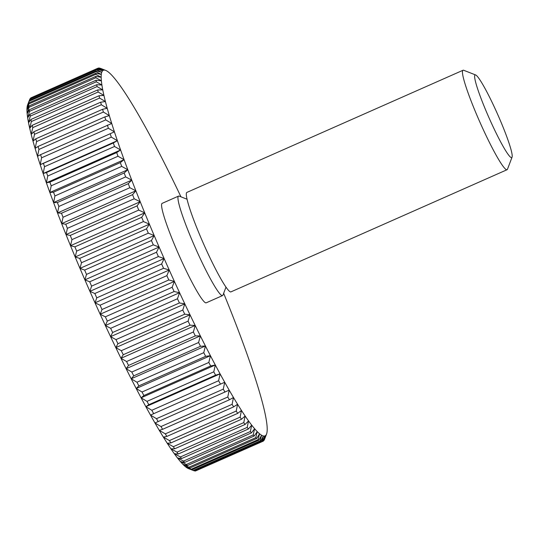 <?xml version="1.0" encoding="UTF-8"?>
<svg xmlns="http://www.w3.org/2000/svg" width="539" height="539" viewBox="0 0 539 539"><rect width="100%" height="100%" fill="white"/><g stroke="black" fill="none" stroke-linecap="round" stroke-linejoin="round"><path stroke-width="0.81" d="M475.681 74.982L463.702 70.279A54.392 5.592 66.1 0 0 463.52 70.218A54.392 5.592 66.1 0 0 463.055 70.245A54.392 5.592 66.1 0 0 479.083 120.291A54.392 5.592 66.1 0 0 506.593 169.751A54.392 5.592 66.1 0 0 507.064 169.724A54.392 5.592 66.1 0 0 507.475 169.226L512.05 157.199A45.195 4.642 66.1 0 0 497.672 114.403A45.195 4.642 66.1 0 0 475.681 74.982A45.195 4.642 66.1 0 0 475.533 74.934A45.195 4.642 66.1 0 0 487.755 114.915A45.195 4.642 66.1 0 0 511.322 157.631A45.195 4.642 66.1 0 0 512.05 157.199M463.055 70.245L186.918 192.396A54.392 5.592 66.1 0 0 202.954 242.449A54.392 5.592 66.1 0 0 230.463 291.909A54.392 5.592 66.1 0 0 230.928 291.882L507.064 169.724M187.087 199.228L179.197 196.135A54.392 5.592 66.1 0 0 179.022 196.075A54.392 5.592 66.1 0 0 178.55 196.102A54.392 5.592 66.1 0 0 194.586 246.148A54.392 5.592 66.1 0 0 222.095 295.608A54.392 5.592 66.1 0 0 222.56 295.581A54.392 5.592 66.1 0 0 222.971 295.082L225.982 287.166M178.55 196.102L162.185 203.344A54.392 5.592 66.1 0 0 178.214 253.391A54.392 5.592 66.1 0 0 205.723 302.851A54.392 5.592 66.1 0 0 206.194 302.824L222.56 295.581M180.969 196.829A199.888 20.549 66.1 0 0 178.369 191.385A199.888 20.549 66.1 0 0 173.181 180.693A199.888 20.549 66.1 0 0 168.033 170.284A199.888 20.549 66.1 0 0 162.953 160.198A199.888 20.549 66.1 0 0 157.954 150.482A199.888 20.549 66.1 0 0 153.063 141.171A199.888 20.549 66.1 0 0 148.292 132.304A199.888 20.549 66.1 0 0 143.657 123.909A199.888 20.549 66.1 0 0 139.19 116.026A199.888 20.549 66.1 0 0 134.898 108.683A199.888 20.549 66.1 0 0 130.802 101.911A199.888 20.549 66.1 0 0 126.914 95.733A199.888 20.549 66.1 0 0 123.256 90.181A199.888 20.549 66.1 0 0 119.833 85.27A199.888 20.549 66.1 0 0 116.667 81.018A199.888 20.549 66.1 0 0 113.769 77.448A199.888 20.549 66.1 0 0 111.142 74.571A199.888 20.549 66.1 0 0 108.811 72.394A199.888 20.549 66.1 0 0 106.776 70.932A199.888 20.549 66.1 0 0 105.691 70.4A199.888 20.549 66.1 0 0 105.044 70.191A199.888 20.549 66.1 0 0 103.623 70.178A199.888 20.549 66.1 0 0 102.525 70.879A199.888 20.549 66.1 0 0 101.743 72.3A199.888 20.549 66.1 0 0 101.292 74.436A199.888 20.549 66.1 0 0 101.17 77.272A199.888 20.549 66.1 0 0 101.372 80.81A199.888 20.549 66.1 0 0 101.898 85.021A199.888 20.549 66.1 0 0 102.754 89.898A199.888 20.549 66.1 0 0 103.926 95.423A199.888 20.549 66.1 0 0 105.415 101.561A199.888 20.549 66.1 0 0 107.221 108.305A199.888 20.549 66.1 0 0 109.329 115.615A199.888 20.549 66.1 0 0 111.728 123.471A199.888 20.549 66.1 0 0 114.416 131.839A199.888 20.549 66.1 0 0 117.381 140.686A199.888 20.549 66.1 0 0 120.608 149.977A199.888 20.549 66.1 0 0 124.085 159.672A199.888 20.549 66.1 0 0 127.797 169.731A199.888 20.549 66.1 0 0 131.738 180.127A199.888 20.549 66.1 0 0 135.882 190.806A199.888 20.549 66.1 0 0 140.214 201.734A199.888 20.549 66.1 0 0 144.721 212.865A199.888 20.549 66.1 0 0 149.391 224.157A199.888 20.549 66.1 0 0 154.188 235.556A199.888 20.549 66.1 0 0 159.106 247.03A199.888 20.549 66.1 0 0 164.125 258.525A199.888 20.549 66.1 0 0 169.226 269.999A199.888 20.549 66.1 0 0 174.387 281.405A199.888 20.549 66.1 0 0 179.581 292.704A199.888 20.549 66.1 0 0 184.796 303.841A199.888 20.549 66.1 0 0 190.004 314.783A199.888 20.549 66.1 0 0 195.192 325.475A199.888 20.549 66.1 0 0 200.34 335.885A199.888 20.549 66.1 0 0 205.42 345.971A199.888 20.549 66.1 0 0 210.419 355.686A199.888 20.549 66.1 0 0 215.31 364.997A199.888 20.549 66.1 0 0 220.08 373.864A199.888 20.549 66.1 0 0 224.716 382.259A199.888 20.549 66.1 0 0 229.183 390.142A199.888 20.549 66.1 0 0 233.475 397.486A199.888 20.549 66.1 0 0 237.571 404.257A199.888 20.549 66.1 0 0 241.459 410.435A199.888 20.549 66.1 0 0 245.124 415.987A199.888 20.549 66.1 0 0 248.54 420.898A199.888 20.549 66.1 0 0 251.706 425.15A199.888 20.549 66.1 0 0 254.61 428.721A199.888 20.549 66.1 0 0 257.231 431.598A199.888 20.549 66.1 0 0 259.562 433.774A199.888 20.549 66.1 0 0 261.597 435.236A199.888 20.549 66.1 0 0 263.328 435.977A199.888 20.549 66.1 0 0 264.75 435.99A199.888 20.549 66.1 0 0 265.848 435.29A199.888 20.549 66.1 0 0 266.562 434.05A199.888 20.549 66.1 0 0 266.63 433.868A199.888 20.549 66.1 0 0 267.081 431.732A199.888 20.549 66.1 0 0 267.209 428.896A199.888 20.549 66.1 0 0 267.007 425.359A199.888 20.549 66.1 0 0 266.475 421.148A199.888 20.549 66.1 0 0 265.619 416.27A199.888 20.549 66.1 0 0 264.447 410.745A199.888 20.549 66.1 0 0 262.958 404.607A199.888 20.549 66.1 0 0 261.152 397.863A199.888 20.549 66.1 0 0 259.043 390.553A199.888 20.549 66.1 0 0 256.645 382.697A199.888 20.549 66.1 0 0 253.957 374.329A199.888 20.549 66.1 0 0 250.992 365.482A199.888 20.549 66.1 0 0 247.765 356.191A199.888 20.549 66.1 0 0 244.288 346.496A199.888 20.549 66.1 0 0 240.576 336.437A199.888 20.549 66.1 0 0 236.634 326.041A199.888 20.549 66.1 0 0 232.491 315.362A199.888 20.549 66.1 0 0 228.159 304.434A199.888 20.549 66.1 0 0 223.651 293.304M262.257 441.441A203.971 20.967 -113.9 0 1 261.725 441.434L194.929 470.985A203.971 20.967 66.1 0 0 195.462 470.992L262.257 441.441L264.75 435.99L263.072 441.219A203.971 20.967 -113.9 0 0 263.483 440.956L265.848 435.29L264.09 440.275A203.971 20.967 -113.9 0 0 264.386 439.736L266.562 434.05M264.09 440.275L263.699 440.444M263.072 441.219L196.095 470.709M194.929 470.985L194.074 470.668M260.714 441.192A203.971 20.967 -113.9 0 1 260.061 440.909L193.265 470.459A203.971 20.967 66.1 0 0 193.777 470.682A203.971 20.967 66.1 0 0 193.919 470.736L260.714 441.192L263.328 435.977L261.725 441.434M193.265 470.459L187.383 468.068L192.052 469.752L258.848 440.201L261.597 435.236L260.061 440.909M193.777 470.682L188.461 468.6A199.888 20.549 -113.9 0 1 187.383 468.068A199.888 20.549 -113.9 0 1 185.349 466.606L189.876 468.027L256.672 438.483L259.562 433.774L258.08 439.649L191.284 469.199A203.971 20.967 66.1 0 0 192.052 469.752M191.284 469.199L185.349 466.606A199.888 20.549 -113.9 0 1 183.011 464.429L187.404 465.581L254.199 436.038L257.231 431.598L255.789 437.661L188.994 467.212A203.971 20.967 66.1 0 0 189.876 468.027M258.848 440.201A203.971 20.967 -113.9 0 1 258.08 439.649M188.994 467.212L183.011 464.429A199.888 20.549 -113.9 0 1 180.39 461.552L184.634 462.422L251.43 432.878L254.61 428.721L253.209 434.953L186.413 464.497A203.971 20.967 66.1 0 0 187.404 465.581M256.672 438.483A203.971 20.967 -113.9 0 1 255.789 437.661M186.413 464.497L180.39 461.552A199.888 20.549 -113.9 0 1 177.493 457.982L181.589 458.561L248.385 429.01L251.706 425.15L250.339 431.53L183.543 461.074A203.971 20.967 66.1 0 0 184.634 462.422M254.199 436.038A203.971 20.967 -113.9 0 1 253.209 434.953M183.543 461.074L177.493 457.982A199.888 20.549 -113.9 0 1 174.326 453.73L178.274 454.006L245.07 424.462L248.54 420.898L247.192 427.407L180.397 456.957A203.971 20.967 66.1 0 0 181.589 458.561M251.43 432.878A203.971 20.967 -113.9 0 1 250.339 431.53M180.397 456.957L174.326 453.73A199.888 20.549 -113.9 0 1 170.903 448.819L174.703 448.785L241.499 419.241L245.124 415.987L243.783 422.61L176.987 452.154A203.971 20.967 66.1 0 0 178.274 454.006M248.385 429.01A203.971 20.967 -113.9 0 1 247.192 427.407M176.987 452.154L170.903 448.819A199.888 20.549 -113.9 0 1 167.245 443.267L170.897 442.917L237.692 413.366L241.459 410.435L240.118 417.146L173.322 446.69A203.971 20.967 66.1 0 0 174.703 448.785M245.07 424.462A203.971 20.967 -113.9 0 1 243.783 422.61M173.322 446.69L167.245 443.267A199.888 20.549 -113.9 0 1 163.357 437.089L166.861 436.422L233.656 406.871L237.571 404.257L236.223 411.041L169.428 440.585A203.971 20.967 66.1 0 0 170.897 442.917M241.499 419.241A203.971 20.967 -113.9 0 1 240.118 417.146M169.428 440.585L163.357 437.089A199.888 20.549 -113.9 0 1 159.254 430.317L162.616 429.32L229.412 399.776L233.475 397.486L232.107 404.317L165.311 433.868A203.971 20.967 66.1 0 0 166.861 436.422M237.692 413.366A203.971 20.967 -113.9 0 1 236.223 411.041M165.311 433.868L159.254 430.317A199.888 20.549 -113.9 0 1 154.962 422.974L229.183 390.142L227.788 397.007L160.993 426.551A203.971 20.967 66.1 0 0 162.616 429.32M233.656 406.871A203.971 20.967 -113.9 0 1 232.107 404.317M160.993 426.551L154.962 422.974A199.888 20.549 -113.9 0 1 150.496 415.091L224.716 382.259L223.287 389.131L156.492 418.682A203.971 20.967 66.1 0 0 158.176 421.653M229.412 399.776A203.971 20.967 -113.9 0 1 227.788 397.007M156.492 418.682L150.496 415.091A199.888 20.549 -113.9 0 1 145.867 406.696L148.791 404.722L215.587 375.171L220.08 373.864L218.612 380.729L151.816 410.273A203.971 20.967 66.1 0 0 153.561 413.44M224.972 392.102A203.971 20.967 -113.9 0 1 223.287 389.131M224.716 382.259L150.496 415.091M151.816 410.273L145.867 406.696A199.888 20.549 -113.9 0 1 141.097 397.829L143.879 395.525L210.675 365.974L215.31 364.997L213.788 371.822L146.992 401.373A203.971 20.967 66.1 0 0 148.791 404.722M220.357 383.889A203.971 20.967 -113.9 0 1 218.612 380.729M220.08 373.864L145.867 406.696M146.992 401.373L141.097 397.829A199.888 20.549 -113.9 0 1 136.199 388.518L138.846 385.884L205.649 356.34L210.419 355.686L208.829 362.464L142.033 392.008A203.971 20.967 66.1 0 0 143.879 395.525M215.587 375.171A203.971 20.967 -113.9 0 1 213.788 371.822M215.31 364.997L141.097 397.829M142.033 392.008L136.199 388.518A199.888 20.549 -113.9 0 1 131.206 378.802L133.719 375.851L200.515 346.301L205.42 345.971L203.762 352.674L136.967 382.225A203.971 20.967 66.1 0 0 138.846 385.884M210.675 365.974A203.971 20.967 -113.9 0 1 208.829 362.464M210.419 355.686L136.199 388.518M136.967 382.225L131.206 378.802A199.888 20.549 -113.9 0 1 126.119 368.716L128.511 365.449L195.307 335.905L200.34 335.885L198.601 342.501L131.806 372.045A203.971 20.967 66.1 0 0 133.719 375.851M205.649 356.34A203.971 20.967 -113.9 0 1 203.762 352.674M205.42 345.971L131.206 378.802M131.806 372.045L126.119 368.716A199.888 20.549 -113.9 0 1 120.979 358.307L123.249 354.729L190.045 325.185L195.192 325.475L193.366 331.977L126.571 361.528A203.971 20.967 66.1 0 0 128.511 365.449M200.515 346.301A203.971 20.967 -113.9 0 1 198.601 342.501M200.34 335.885L126.119 368.716M126.571 361.528L120.979 358.307A199.888 20.549 -113.9 0 1 115.791 347.615L117.94 343.734L184.736 314.19L190.004 314.783L188.084 321.15L121.288 350.7A203.971 20.967 66.1 0 0 123.249 354.729M195.307 335.905A203.971 20.967 -113.9 0 1 193.366 331.977M195.192 325.475L120.979 358.307M121.288 350.7L115.791 347.615A199.888 20.549 -113.9 0 1 110.576 336.673L112.624 332.502L179.42 302.958L184.796 303.841L182.775 310.06L115.979 339.61A203.971 20.967 66.1 0 0 117.94 343.734M190.045 325.185A203.971 20.967 -113.9 0 1 188.084 321.15M190.004 314.783L115.791 347.615M115.979 339.61L110.576 336.673A199.888 20.549 -113.9 0 1 105.361 325.536L107.301 321.082L174.097 291.532L179.581 292.704L177.452 298.754L110.657 328.305A203.971 20.967 66.1 0 0 112.624 332.502M184.736 314.19A203.971 20.967 -113.9 0 1 182.775 310.06M184.796 303.841L110.576 336.673M110.657 328.305L105.361 325.536A199.888 20.549 -113.9 0 1 100.166 314.237L102.012 309.514L168.808 279.963L174.387 281.405L172.143 287.274L105.348 316.824A203.971 20.967 66.1 0 0 107.301 321.082M179.42 302.958A203.971 20.967 -113.9 0 1 177.452 298.754M179.581 292.704L105.361 325.536M105.348 316.824L100.166 314.237A199.888 20.549 -113.9 0 1 95.012 302.83L96.764 297.851L163.56 268.301L169.226 269.999L166.861 275.665L100.065 305.215A203.971 20.967 66.1 0 0 102.012 309.514M174.097 291.532A203.971 20.967 -113.9 0 1 172.143 287.274M174.387 281.405L100.166 314.237M100.065 305.215L95.012 302.83A199.888 20.549 -113.9 0 1 89.912 291.356L91.59 286.128L158.385 256.577L164.125 258.525L161.639 263.975L94.844 293.519A203.971 20.967 66.1 0 0 96.764 297.851M168.808 279.963A203.971 20.967 -113.9 0 1 166.861 275.665M169.226 269.999L95.012 302.83M94.844 293.519L89.912 291.356A199.888 20.549 -113.9 0 1 84.892 279.862L86.496 274.398L153.292 244.854L159.106 247.03L156.492 252.245L89.696 281.789A203.971 20.967 66.1 0 0 91.59 286.128M163.56 268.301A203.971 20.967 -113.9 0 1 161.639 263.975M164.125 258.525L89.912 291.356M89.696 281.789L84.892 279.862A199.888 20.549 -113.9 0 1 79.974 268.388L81.51 262.715L148.306 233.165L154.188 235.556L151.439 240.522L84.643 270.073A203.971 20.967 66.1 0 0 86.496 274.398M158.385 256.577A203.971 20.967 -113.9 0 1 156.492 252.245M159.106 247.03L84.892 279.862M84.643 270.073L79.974 268.388A199.888 20.549 -113.9 0 1 75.17 256.988L76.653 251.107L143.448 221.563L149.391 224.157L146.5 228.859L79.698 258.41A203.971 20.967 66.1 0 0 81.51 262.715M153.292 244.854A203.971 20.967 -113.9 0 1 151.439 240.522M154.188 235.556L79.974 268.388M79.698 258.41L75.17 256.988A199.888 20.549 -113.9 0 1 70.508 245.696L71.943 239.633L138.739 210.089L144.721 212.865L141.69 217.305L74.894 246.849A203.971 20.967 66.1 0 0 76.653 251.107M148.306 233.165A203.971 20.967 -113.9 0 1 146.5 228.859M149.391 224.157L75.17 256.988M74.894 246.849L70.508 245.696A199.888 20.549 -113.9 0 1 66.001 234.566L67.395 228.341L134.191 198.79L140.214 201.734L137.041 205.891L70.245 235.435A203.971 20.967 66.1 0 0 71.943 239.633M143.448 221.563A203.971 20.967 -113.9 0 1 141.69 217.305M144.721 212.865L70.508 245.696M70.245 235.435L66.001 234.566A199.888 20.549 -113.9 0 1 61.662 223.638L63.036 217.264L129.832 187.713L135.882 190.806L132.56 194.667L65.765 224.217A203.971 20.967 66.1 0 0 67.395 228.341M138.739 210.089A203.971 20.967 -113.9 0 1 137.041 205.891M140.214 201.734L66.001 234.566M65.765 224.217L61.662 223.638A199.888 20.549 -113.9 0 1 57.518 212.959L58.866 206.45L125.661 176.907L131.738 180.127L128.269 183.684L61.473 213.235A203.971 20.967 66.1 0 0 63.036 217.264M134.191 198.79A203.971 20.967 -113.9 0 1 132.56 194.667M135.882 190.806L61.662 223.638M61.473 213.235L57.518 212.959A199.888 20.549 -113.9 0 1 53.583 202.563L54.924 195.947L121.72 166.396L127.797 169.731L124.179 172.985L57.383 202.529A203.971 20.967 66.1 0 0 58.866 206.45M129.832 187.713A203.971 20.967 -113.9 0 1 128.269 183.684M131.738 180.127L57.518 212.959M57.383 202.529L53.583 202.563A199.888 20.549 -113.9 0 1 49.864 192.504L51.205 185.793L118.001 156.243L124.085 159.672L120.318 162.603L53.523 192.153A203.971 20.967 66.1 0 0 54.924 195.947M125.661 176.907A203.971 20.967 -113.9 0 1 124.179 172.985M127.797 169.731L53.583 202.563M53.523 192.153L49.864 192.504A199.888 20.549 -113.9 0 1 46.388 182.809L47.735 176.024L114.531 146.48L120.608 149.977L116.687 152.584L49.891 182.135A203.971 20.967 66.1 0 0 51.205 185.793M121.72 166.396A203.971 20.967 -113.9 0 1 120.318 162.603M124.085 159.672L49.864 192.504M49.891 182.135L46.388 182.809A199.888 20.549 -113.9 0 1 43.16 173.518L44.528 166.686L111.324 137.135L117.381 140.686L113.311 142.976L46.516 172.52A203.971 20.967 66.1 0 0 47.735 176.024M118.001 156.243A203.971 20.967 -113.9 0 1 116.687 152.584M120.608 149.977L46.388 182.809M46.516 172.52L43.16 173.518A199.888 20.549 -113.9 0 1 40.196 164.671L41.591 157.812L108.386 128.262L114.416 131.839L43.41 163.351A203.971 20.967 66.1 0 0 44.528 166.686M114.531 146.48A203.971 20.967 -113.9 0 1 113.311 142.976M117.381 140.686L43.16 173.518M43.41 163.351L40.196 164.671A199.888 20.549 -113.9 0 1 37.514 156.303L38.936 149.431L105.732 119.887L111.728 123.471L40.58 154.653A203.971 20.967 66.1 0 0 41.591 157.812M111.324 137.135A203.971 20.967 -113.9 0 1 110.205 133.8M114.416 131.839L40.196 164.671M40.58 154.653L37.514 156.303A199.888 20.549 -113.9 0 1 35.109 148.447L36.585 141.589L103.38 112.038L109.329 115.615L104.829 116.923L38.033 146.473A203.971 20.967 66.1 0 0 38.936 149.431M108.386 128.262A203.971 20.967 -113.9 0 1 107.376 125.109M38.033 146.473L35.109 148.447A199.888 20.549 -113.9 0 1 33 141.137L34.53 134.305L101.325 104.761L107.221 108.305L102.585 109.282L35.79 138.833A203.971 20.967 66.1 0 0 36.585 141.589M105.732 119.887A203.971 20.967 -113.9 0 1 104.829 116.923M35.79 138.833L33 141.137A199.888 20.549 -113.9 0 1 31.201 134.393L32.791 127.622L99.587 98.071L105.415 101.561L100.645 102.215L33.849 131.765A203.971 20.967 66.1 0 0 34.53 134.305M103.38 112.038A203.971 20.967 -113.9 0 1 102.585 109.282M33.849 131.765L31.201 134.393A199.888 20.549 -113.9 0 1 29.712 128.255L31.37 121.544L98.165 92.001L103.926 95.423L99.021 95.753L32.225 125.304A203.971 20.967 66.1 0 0 32.791 127.622M101.325 104.761A203.971 20.967 -113.9 0 1 100.645 102.215M32.225 125.304L29.712 128.255A199.888 20.549 -113.9 0 1 28.533 122.73L30.272 116.121L97.067 86.57L102.754 89.898L97.721 89.919L30.925 119.463A203.971 20.967 66.1 0 0 31.37 121.544M99.587 98.071A203.971 20.967 -113.9 0 1 99.021 95.753M30.925 119.463L28.533 122.73A199.888 20.549 -113.9 0 1 27.678 117.852L29.504 111.351L96.299 81.807L101.898 85.021L96.744 84.731L29.948 114.281A203.971 20.967 66.1 0 0 30.272 116.121M98.165 92.001A203.971 20.967 -113.9 0 1 97.721 89.919M29.948 114.281L27.678 117.852A199.888 20.549 -113.9 0 1 27.152 113.641L29.072 107.268L95.868 77.724L101.372 80.81L96.104 80.217L29.308 109.767A203.971 20.967 66.1 0 0 29.504 111.351M97.067 86.57A203.971 20.967 -113.9 0 1 96.744 84.731M29.308 109.767L27.152 113.641A199.888 20.549 -113.9 0 1 26.95 110.104L28.971 103.886L95.767 74.335L101.17 77.272L95.794 76.39L28.998 105.94A203.971 20.967 66.1 0 0 29.072 107.268M96.299 81.807A203.971 20.967 -113.9 0 1 96.104 80.217M28.998 105.94L26.95 110.104A199.888 20.549 -113.9 0 1 27.078 107.268L29.207 101.211L96.003 71.667L101.292 74.436L95.814 73.264L29.018 102.814A203.971 20.967 66.1 0 0 28.971 103.886M95.868 77.724A203.971 20.967 -113.9 0 1 95.794 76.39M29.018 102.814L27.078 107.268A199.888 20.549 -113.9 0 1 27.529 105.132L29.773 99.264L96.569 69.713L101.743 72.3L96.171 70.858L29.375 100.409A203.971 20.967 66.1 0 0 29.207 101.211M95.767 74.335A203.971 20.967 -113.9 0 1 95.814 73.264M29.375 100.409L27.529 105.132A199.888 20.549 -113.9 0 1 27.59 104.95L28.237 103.252M96.003 71.667A203.971 20.967 -113.9 0 1 96.171 70.858M96.569 69.713A203.971 20.967 -113.9 0 1 96.858 69.181L30.063 98.725A203.971 20.967 66.1 0 0 29.773 99.264M30.454 98.556L30.669 98.044L97.465 68.493L102.525 70.879L96.858 69.181M97.465 68.493A203.971 20.967 -113.9 0 1 97.882 68.231L31.087 97.781A203.971 20.967 66.1 0 0 30.669 98.044M98.058 68.291L98.691 68.008L103.623 70.178L97.882 68.231M98.691 68.008A203.971 20.967 -113.9 0 1 99.223 68.015L105.044 70.191L100.241 68.264A203.971 20.967 -113.9 0 1 100.382 68.318L105.691 70.4"/></g></svg>
